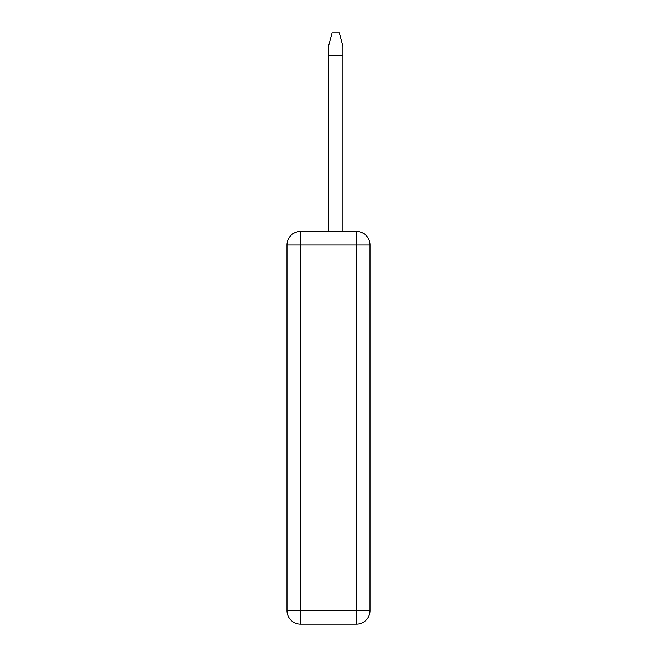 <?xml version="1.0" encoding="UTF-8"?>
<svg xmlns="http://www.w3.org/2000/svg" width="657" height="657" viewBox="0 0 657 657"><rect width="100%" height="100%" fill="white"/><g stroke="black" fill="none" stroke-linecap="round" stroke-linejoin="round"><path stroke-width="0.99" d="M286.978 610.608L286.978 244.995A13.542 13.542 0 0 1 300.512 231.453A13.542 13.542 0 0 0 286.978 244.995L300.512 244.995L300.512 231.453L356.488 231.453L356.488 244.995L370.022 244.995L370.022 610.608L356.488 610.608L356.488 624.15L300.512 624.15L300.512 610.608L286.978 610.608A13.542 13.542 0 0 0 300.512 624.15M356.488 624.15A13.542 13.542 0 0 0 370.022 610.608A13.542 13.542 0 0 1 356.488 624.15M370.022 244.995A13.542 13.542 0 0 0 356.488 231.453A13.542 13.542 0 0 1 370.022 244.995M328.5 55.418L328.5 46.327L332.113 32.85L339.332 32.85L342.946 46.327L342.946 55.418L328.5 55.418L328.5 231.453M342.946 55.418L342.946 231.453M356.488 244.995L356.488 610.608L300.512 610.608L300.512 244.995L356.488 244.995"/></g></svg>
